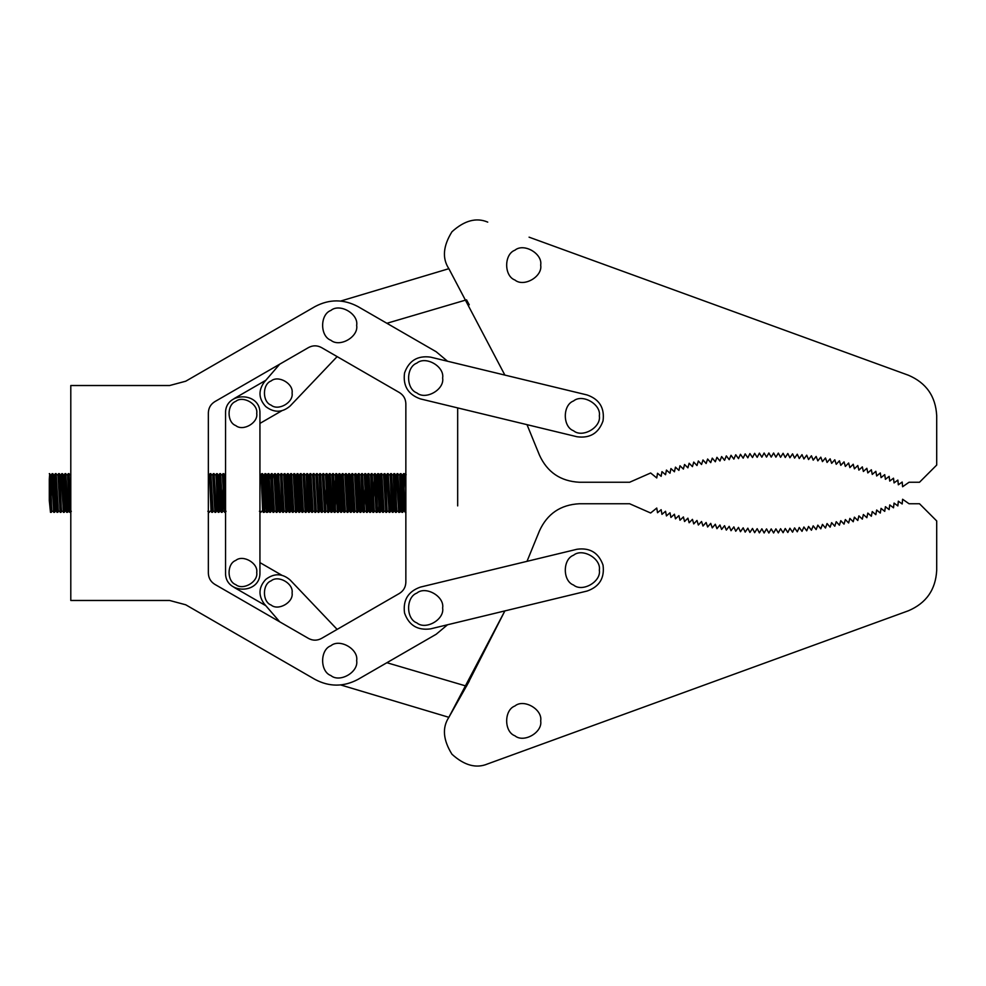 <?xml version="1.0" encoding="UTF-8"?>
<svg xmlns="http://www.w3.org/2000/svg" width="986" height="986" viewBox="0 0 986 986"><rect width="100%" height="100%" fill="white"/><g stroke="black" fill="none" stroke-linecap="round" stroke-linejoin="round"><path stroke-width="1.48" d="M457.677 505.892L457.677 407.908L527.005 424.658L539.416 455.039C547.23 472.208 560.566 481.279 579.411 482.253C560.566 481.279 547.23 472.208 539.416 455.039L537.777 450.91M457.677 480.108L457.677 407.908M357.98 306.597C343.646 298.992 329.312 298.992 314.99 306.597C329.312 298.992 343.646 298.992 357.98 306.597L436.182 351.743L447.533 361.233L436.182 351.743L386.894 323.285L466.526 299.83L469.237 304.797M340.712 684.962L448.864 717.315L504.869 610.913L466.526 686.17L386.894 662.715L436.182 634.257L447.533 624.767L436.182 634.257L357.98 679.403C343.646 687.008 329.312 687.008 314.99 679.403C329.312 687.008 343.646 687.008 357.98 679.403M314.99 306.597L185.738 381.212L169.629 385.526L70.795 385.526L70.795 600.474L169.629 600.474L185.738 604.788L314.99 679.403L185.738 604.788L169.629 600.474M208.354 573.162L208.354 412.838C208.527 407.97 210.671 404.248 214.8 401.659L308.544 347.54C312.833 345.26 317.135 345.26 321.436 347.54L399.392 392.551C403.52 395.139 405.677 398.862 405.85 403.73L405.85 582.27C405.677 587.138 403.52 590.86 399.392 593.449L321.436 638.46C317.135 640.74 312.833 640.74 308.544 638.46L214.8 584.341C210.671 581.752 208.527 578.03 208.354 573.162C208.527 578.03 210.671 581.752 214.8 584.341M185.738 381.212L169.629 385.526M405.85 582.27C405.677 587.138 403.52 590.86 399.392 593.449M399.392 392.551C403.52 395.139 405.677 398.862 405.85 403.73M208.354 412.838C208.527 407.97 210.671 404.248 214.8 401.659M259.934 503.661L259.934 423.401L281.651 410.866M259.934 572.521L259.934 413.479C260.883 391.306 224.598 391.306 225.547 413.479L225.547 572.521C224.598 594.694 260.883 594.694 259.934 572.521M259.934 512.128L259.934 562.599L281.651 575.134M225.547 474.845L225.547 413.479M225.547 497.56L225.547 503.673M225.547 512.128L225.547 572.521M234.15 587.422L265.826 605.712L279.728 621.821L264.063 603.654C258.196 595.273 258.677 587.286 265.53 579.682C258.677 587.286 258.196 595.273 264.063 603.654M266.146 579.127C274.379 573.051 282.39 573.347 290.155 580.014C282.39 573.347 274.379 573.051 266.146 579.127L265.53 579.682M337.138 629.388L290.155 580.014L337.138 629.388M457.677 578.092L527.005 561.342L539.416 530.961L527.005 561.342M504.869 610.913L447.533 624.767M537.777 535.09L539.416 530.961C547.23 513.792 560.566 504.721 579.411 503.747L629.623 503.747L650.649 513.003L656.762 508.049L657.514 512.732L661.15 509.688L661.963 514.359L665.55 511.266L666.437 515.924L669.987 512.782L670.936 517.428L674.436 514.224L675.459 518.858L678.91 515.616L679.995 520.226L683.397 516.923L684.555 521.52L687.908 518.168L689.14 522.753L692.443 519.351L693.737 523.911L696.991 520.46L698.347 525.008L701.551 521.508L702.981 526.031L706.124 522.481L707.628 526.98L710.721 523.393L712.274 527.867L715.318 524.232L716.945 528.681L719.94 524.996L721.629 529.433L724.562 525.698L726.325 530.098L729.209 526.339L731.033 530.715L733.855 526.894L735.741 531.244L738.502 527.387L740.461 531.713L743.161 527.818L745.182 532.107L747.832 528.176L749.915 532.428L752.503 528.459L754.647 532.686L757.174 528.669L759.393 532.871L761.858 528.816L764.125 532.982L766.541 528.89L768.87 533.019L771.212 528.903L773.616 532.995L775.896 528.841L778.348 532.896L780.579 528.706L783.094 532.723L785.25 528.508L787.826 532.489L789.922 528.237L792.559 532.169L794.593 527.892L797.28 531.799L799.252 527.485L802 531.343L803.91 527.005L806.721 530.825L808.557 526.45L811.429 530.221L813.203 525.834L816.125 529.568L817.825 525.144L820.808 528.829L822.447 524.379L825.479 528.028L827.057 523.554L830.138 527.165L831.642 522.666L834.785 526.216L836.227 521.705L839.419 525.205L840.787 520.67L844.041 524.133L845.347 519.573L848.638 522.987L849.87 518.402L853.223 521.767L854.394 517.169L857.783 520.485L858.892 515.875L862.331 519.129L863.366 514.507L866.854 517.712L867.816 513.077L871.353 516.233L872.253 511.574L875.839 514.68L876.665 510.008L880.288 513.053L881.053 508.369L884.725 511.364L885.416 506.681L889.125 509.614L889.742 504.918L893.513 507.802L894.055 503.094L897.864 505.917L898.332 501.196L902.19 503.969L902.597 499.249L909.043 503.747L919.507 503.747L936.7 520.941L936.7 570.364C935.64 589.702 926.224 603.161 908.414 610.765L487.737 763.879C476.337 768.735 464.406 765.518 451.958 754.241C443.084 739.968 442.048 727.668 448.864 717.315L469.237 681.203M936.7 570.364C935.64 589.702 926.224 603.161 908.414 610.765L487.737 763.879C476.337 768.735 464.406 765.518 451.958 754.241C443.084 739.968 442.048 727.668 448.864 717.315M656.762 508.049L650.649 513.003M579.411 503.747C560.566 504.721 547.23 513.792 539.416 530.961M256.717 572.521C258.394 581.851 242.987 590.737 235.753 584.624C226.842 581.42 226.842 563.635 235.753 560.43C242.987 554.317 258.394 563.203 256.717 572.521M356.661 660.645C358.719 672.132 339.776 683.064 330.865 675.546C319.895 671.589 319.895 649.712 330.865 645.756C339.776 638.238 358.719 649.17 356.661 660.645M442.628 607.992C444.698 619.467 425.742 630.411 416.844 622.881C405.875 618.937 405.875 597.048 416.844 593.104C425.742 585.573 444.698 596.518 442.628 607.992M540.685 720.889C542.756 732.364 523.8 743.308 514.902 735.778C503.932 731.822 503.932 709.945 514.902 706.001C523.8 698.47 542.756 709.415 540.685 720.889M49.3 479.332L49.3 500.518C49.3 514.1 49.3 514.1 49.3 500.518C49.3 514.1 49.3 514.1 49.3 500.518L50.483 512.326L49.3 479.332C49.3 471.937 49.3 471.937 49.3 479.332C49.3 471.937 49.3 471.937 49.3 479.332L49.707 473.662L51.309 512.338L50.508 512.35L52.098 473.687M52.948 473.699L54.538 512.326L53.737 512.35L55.327 473.687M56.177 473.687L57.767 512.338L56.313 511.253L54.698 474.747L55.327 473.674L55.746 479.184L56.929 512.313M59.394 473.687L60.984 512.326L60.183 512.35M62.623 473.699L64.213 512.326L63.4 512.35L61.144 474.759L61.773 473.674M65.852 473.687L67.43 512.35L65.988 511.253L64.373 474.759L64.99 473.674L65.409 479.171L66.604 512.313M69.069 473.687L70.659 512.326L69.858 512.35M210.93 473.687L212.52 512.338L211.066 511.253L209.476 474.734L210.08 473.674L210.499 479.171L211.682 512.313M214.751 474.734L215.922 474.734L216.328 479.935L217.512 511.241L216.365 511.266L214.147 473.674L215.737 512.338L214.936 512.35M217.376 473.699L218.966 512.326L217.512 511.253M220.605 473.687L222.195 512.338L223.797 473.662L225.412 512.338L224.611 512.35M262.51 473.687L264.1 512.338L263.299 512.35M265.739 473.687L267.329 512.338L266.516 512.35M266.491 512.326L264.285 474.747L263.114 474.734L264.716 511.266L266.331 474.734L267.945 511.253L269.56 474.734L270.731 474.734L272.321 511.241L271.175 511.266L268.956 473.674L270.546 512.338L269.104 511.253L267.489 474.759L268.106 473.674L269.72 512.313M272.185 473.687L273.775 512.326L272.974 512.35M275.414 473.687L276.992 512.338L276.191 512.35M279.235 474.734L280.406 474.734L280.8 479.923L281.996 511.253L280.837 511.266L278.631 473.674L280.221 512.338L278.767 511.253L277.165 474.759L277.781 473.674L279.395 512.313M281.86 473.699L283.45 512.326L281.996 511.253M285.077 473.687L286.667 512.338L285.866 512.35M288.306 473.687L289.896 512.338L288.442 511.253L286.827 474.759L287.456 473.674L287.875 479.184L289.058 512.313M291.536 473.699L293.113 512.326L291.671 511.253L290.057 474.759L290.673 473.674L291.104 479.184L292.287 512.313M294.752 473.687L296.342 512.338L295.541 512.35M297.982 473.687L299.571 512.338L298.117 511.253L296.503 474.759L297.131 473.674L297.55 479.171L298.733 512.313M301.198 473.687L302.788 512.338L301.334 511.253L299.732 474.759L300.348 473.674L300.767 479.184L301.962 512.313M305.019 474.734L306.202 474.734L307.792 511.241L306.634 511.266L304.428 473.674L306.017 512.35L305.204 512.35M307.644 473.687L309.234 512.338L307.792 511.253M310.873 473.687L312.463 512.338L311.009 511.253L309.394 474.759L310.023 473.674L310.442 479.184L311.638 512.313M317.48 511.266L316.309 511.266L314.103 473.674L315.693 512.338L314.879 512.35M317.319 473.687L318.909 512.326L318.108 512.35L316.494 473.662L317.295 473.65L319.526 511.266L320.709 511.266L319.07 474.759L319.698 473.674L321.3 512.313M318.934 512.301L320.524 473.674L319.723 473.65M320.549 473.699L322.139 512.338L320.684 511.253M327.155 511.266L325.984 511.266L323.765 473.674L325.355 512.338L324.554 512.35M325.38 512.313L326.97 473.674L326.169 473.65L327.759 512.326L328.584 512.35L326.995 473.699M330.224 473.687L331.801 512.338L330.359 511.253L328.745 474.759L329.361 473.674L329.78 479.159L330.976 512.313M336.83 511.266L335.647 511.266L333.441 473.674L335.03 512.338L334.229 512.35M335.055 512.313L336.645 473.662L335.832 473.65L337.422 512.326L335.215 474.734L334.044 474.734M336.67 473.687L338.26 512.338L337.446 512.35M339.887 473.687L341.476 512.338L340.022 511.253L338.42 474.759L339.036 473.674L339.455 479.159L340.651 512.313M346.505 511.266L345.322 511.266L343.116 473.674L344.706 512.338L343.251 511.253L341.637 474.759L342.265 473.674L343.868 512.313M346.332 473.687L347.922 512.326L347.121 512.35M349.562 473.687L351.152 512.338L349.697 511.253L348.083 474.759L348.711 473.674L349.13 479.159L350.326 512.313M356.168 511.266L354.997 511.266L352.791 473.674L354.381 512.338L352.926 511.253L351.312 474.759L351.928 473.674L353.543 512.313M356.008 473.699L357.598 512.326L356.796 512.35M359.237 473.674L360.827 512.35L360.013 512.35L358.399 473.662L359.212 473.65L361.443 511.253L362.626 511.266L360.987 474.759L361.603 473.674L363.218 512.313M362.454 473.687L364.044 512.326L362.601 511.253M364.068 512.301L365.658 473.674L364.857 473.65L366.447 512.313M365.683 473.699L367.273 512.338L366.459 512.35M368.912 473.674L370.49 512.338L369.688 512.35L368.074 473.662L368.887 473.65L371.118 511.266L372.289 511.266L370.65 474.759L371.278 473.674L372.893 512.313M372.129 473.687L373.719 512.338L372.918 512.35L374.507 473.699M375.358 473.687L376.948 512.338L376.134 512.35M378.575 473.674L380.165 512.338L379.363 512.35L377.749 473.662L379.203 474.747L380.386 506.052L380.793 511.266L381.964 511.266L380.349 474.747L378.735 511.253L376.972 512.326M381.804 473.687L383.394 512.338L381.939 511.253M385.021 473.687L386.611 512.338L385.809 512.35M388.854 474.734L390.025 474.734L390.419 479.935L391.615 511.241L390.456 511.266L388.25 473.674L389.84 512.338L389.039 512.35L386.771 474.759L387.399 473.674M391.479 473.687L393.069 512.326L391.615 511.253M394.696 473.687L396.286 512.338L395.485 512.35M401.142 473.699L402.732 512.326L401.931 512.35L400.316 473.662L401.77 474.747L402.954 506.065L403.36 511.253L404.531 511.266L402.917 474.734L401.746 474.734L401.351 479.923L400.156 511.229L397.925 473.674L399.515 512.338L398.701 512.35M405.135 512.301L403.545 473.662L404.346 473.65M398.677 512.313L397.099 473.674L397.9 473.65M395.46 512.301L393.87 473.674L394.671 473.65M392.231 512.313L390.641 473.662L391.454 473.65M389.014 512.313L387.424 473.662L388.225 473.65M385.785 512.301L384.195 473.674L385.649 474.747L386.845 506.077L387.239 511.266L388.41 511.266M382.556 512.313L380.978 473.662L381.779 473.65M376.11 512.313L374.52 473.674L375.974 474.747L377.564 511.266M356.772 512.313L355.182 473.662L356.636 474.747L358.214 511.266L359.397 511.266L357.758 474.759L358.386 473.674M343.707 474.734L344.89 474.734L347.097 512.326L345.507 473.662L346.961 474.747L348.157 506.077L348.551 511.266L349.722 511.266M334.205 512.313L332.615 473.662L333.416 473.65M324.53 512.313L322.94 473.662L323.741 473.65M311.477 474.734L312.648 474.734L314.854 512.326L313.265 473.662L314.078 473.65M308.408 512.313L306.819 473.662L308.273 474.747L309.456 506.052L309.863 511.266L311.034 511.266M301.802 474.734L302.973 474.734L305.179 512.326L303.602 473.662L304.403 473.65M292.127 474.734L293.298 474.734L295.517 512.326L293.927 473.65L295.381 474.747L296.564 506.065L296.959 511.253L298.142 511.266M282.452 474.734L283.635 474.734L285.841 512.326L284.251 473.662L285.706 474.747L286.889 506.065L287.296 511.253L288.467 511.266M282.612 512.313L281.022 473.662L281.836 473.65M276.166 512.313L274.576 473.662L276.031 474.747L277.226 506.065L277.621 511.253L278.791 511.266M272.321 511.253L271.36 473.662L272.161 473.65M266.491 512.313L264.914 473.662L267.514 474.734M264.889 473.674L262.67 511.266L263.274 512.326L261.684 473.662L262.486 473.65M224.586 512.313L222.996 473.662L225.597 474.734M220.605 473.674L222.811 511.266L221.382 512.35L219.767 473.65L220.581 473.65M218.14 512.313L216.55 473.674L217.992 474.747L219.582 511.266L220.765 511.266L219.126 474.747L219.742 473.674M214.911 512.301L213.321 473.674L214.135 473.65M65.852 473.674L68.059 511.253L69.833 512.326L68.244 473.662L69.045 473.65M63.387 512.313L61.798 473.662L63.24 474.747L64.829 511.266L66.013 511.266M56.769 474.734L57.952 474.734L60.158 512.326L58.568 473.662L59.37 473.65M53.712 512.313L52.122 473.662L53.577 474.747L54.76 506.065L55.154 511.266L56.338 511.266M53.712 512.326L51.506 474.734L50.323 474.734L51.543 506.065L51.938 511.266L53.108 511.266M56.177 473.674L58.384 511.253L59.567 511.266M61.169 474.734L59.998 474.734L61.206 506.077L61.613 511.266L62.784 511.266M210.93 473.674L213.136 511.266L214.319 511.266M223.982 511.266L222.811 511.266L224.426 474.734M270.571 512.326L272.777 474.734L273.96 474.734L276.166 512.326M272.185 473.674L274.391 511.266L275.575 511.266M281.86 473.674L284.067 511.266L285.25 511.266M290.081 474.734L288.898 474.734L290.118 506.077L290.513 511.266L291.696 511.266M291.536 473.674L293.742 511.266L294.913 511.266M299.756 474.734L298.573 474.734L299.793 506.065L300.188 511.266L301.359 511.266M301.198 473.674L303.405 511.266L304.588 511.266M310.873 473.674L313.08 511.266L314.263 511.266M320.549 473.674L322.755 511.266L323.938 511.266M328.769 474.734L327.586 474.734L328.806 506.077L329.201 511.266L330.384 511.266M330.224 473.674L332.43 511.266L333.601 511.266L331.962 474.759L332.59 473.674M338.445 474.734L337.261 474.734L338.481 506.077L338.876 511.266L340.047 511.266M339.061 473.65L340.515 474.747L341.698 506.065L342.105 511.253L343.276 511.266M351.336 474.734L350.166 474.734L351.373 506.077L351.768 511.253L352.951 511.266M362.454 473.674L364.672 511.266L365.843 511.266M367.458 474.734L366.274 474.734L367.495 506.065L367.889 511.266L369.072 511.266L367.433 474.759L368.049 473.674M372.129 473.674L374.335 511.266L375.518 511.266M381.804 473.674L384.01 511.253L385.193 511.266M391.479 473.674L393.685 511.253L394.856 511.266L393.229 474.759L393.845 473.674M398.677 512.326L396.471 474.734L395.3 474.734L396.508 506.077L396.914 511.266L398.085 511.266M402.756 512.326L404.963 474.734L406.146 474.734M402.917 474.734L403.52 473.674M399.54 512.326L401.314 511.266L399.675 474.771L400.291 473.674M396.471 474.734L397.075 473.674M385.785 512.326L383.554 474.759L384.17 473.674M379.339 512.326L377.108 474.759L377.724 473.674M376.11 512.326L373.879 474.759L374.507 473.674M366.447 512.326L364.204 474.759L364.832 473.674M356.772 512.326L354.566 474.734L353.382 474.734M335.819 473.674L333.601 511.266L334.205 512.326M327.759 512.326L325.54 474.734L324.369 474.734M324.53 512.326L322.299 474.747L322.915 473.674M318.084 512.326L315.877 474.747L314.694 474.734M261.5 511.266L262.67 511.266L261.068 474.734L261.66 473.674M224.586 512.326L222.38 474.747L221.197 474.734M215.922 474.747L216.526 473.674M214.911 512.326L212.705 474.747L211.522 474.734M69.205 511.241L67.615 474.734L68.219 473.674M51.506 474.734L52.098 473.674M292.078 592.943C293.754 602.273 278.36 611.16 271.125 605.047C262.214 601.83 262.214 584.057 271.125 580.84C278.36 574.727 293.754 583.626 292.078 592.943M599.328 570.13C601.386 581.604 582.443 592.549 573.532 585.018C562.562 581.074 562.562 559.185 573.532 555.241C582.443 547.711 601.386 558.655 599.328 570.13M420.393 587.101L577.081 549.239C590.01 547.526 598.65 552.801 603.025 565.089C604.738 578.006 599.463 586.645 587.175 591.021L430.488 628.883C417.571 630.596 408.919 625.321 404.543 613.033C402.83 600.117 408.118 591.477 420.393 587.101M292.078 393.057C293.754 402.374 278.36 411.273 271.125 405.16C262.214 401.943 262.214 384.17 271.125 380.953C278.36 374.84 293.754 383.727 292.078 393.057M340.712 301.038L448.864 268.685C442.048 258.332 443.084 246.032 451.958 231.759C464.406 220.482 476.337 217.265 487.737 222.121C476.337 217.265 464.406 220.482 451.958 231.759C443.084 246.032 442.048 258.332 448.864 268.685L504.869 375.087L447.533 361.233M356.661 325.355C358.719 336.83 339.776 347.762 330.865 340.244C319.895 336.288 319.895 314.411 330.865 310.454C339.776 302.936 358.719 313.868 356.661 325.355M266.146 406.873C274.379 412.949 282.39 412.653 290.155 405.985L337.138 356.612L290.155 405.985C282.39 412.653 274.379 412.949 266.146 406.873L265.53 406.318C258.677 398.714 258.196 390.727 264.063 382.346L279.728 364.179L265.826 380.288L234.15 398.578M264.063 382.346C258.196 390.727 258.677 398.714 265.53 406.318M256.717 413.479C258.394 422.797 242.987 431.683 235.753 425.57C226.842 422.365 226.842 404.58 235.753 401.376C242.987 395.263 258.394 404.149 256.717 413.479M540.685 265.111C542.756 276.585 523.8 287.53 514.902 279.999C503.932 276.055 503.932 254.178 514.902 250.222C523.8 242.692 542.756 253.636 540.685 265.111M936.7 415.636C935.64 396.298 926.224 382.839 908.414 375.235C926.224 382.839 935.64 396.298 936.7 415.636L936.7 465.059L919.507 482.253L909.043 482.253L902.597 486.751L902.19 482.031L898.332 484.804L897.864 480.083L894.055 482.906L893.513 478.198L889.742 481.082L889.125 476.386L885.416 479.319L884.725 474.636L881.053 477.631L880.288 472.947L876.665 475.991L875.839 471.32L872.253 474.426L871.353 469.767L867.816 472.923L866.854 468.288L863.366 471.493L862.331 466.871L858.892 470.125L857.783 465.515L854.394 468.831L853.223 464.233L849.87 467.598L848.638 463.013L845.347 466.427L844.041 461.867L840.787 465.33L839.419 460.795L836.227 464.295L834.785 459.784L831.642 463.334L830.138 458.835L827.057 462.446L825.479 457.972L822.447 461.621L820.808 457.171L817.825 460.856L816.125 456.432L813.203 460.166L811.429 455.779L808.557 459.55L806.721 455.175L803.91 458.995L802 454.657L799.252 458.515L797.28 454.201L794.593 458.108L792.559 453.831L789.922 457.763L787.826 453.511L785.25 457.492L783.094 453.277L780.579 457.294L778.348 453.104L775.896 457.159L773.616 453.005L771.212 457.097L768.87 452.981L766.541 457.11L764.125 453.018L761.858 457.184L759.393 453.129L757.174 457.331L754.647 453.313L752.503 457.541L749.915 453.572L747.832 457.824L745.182 453.893L743.161 458.182L740.461 454.287L738.502 458.613L735.741 454.756L733.855 459.106L731.033 455.285L729.209 459.661L726.325 455.902L724.562 460.302L721.629 456.567L719.94 461.004L716.945 457.319L715.318 461.768L712.274 458.133L710.721 462.607L707.628 459.02L706.124 463.519L702.981 459.969L701.551 464.492L698.347 460.992L696.991 465.54L693.737 462.089L692.443 466.649L689.14 463.247L687.908 467.832L684.555 464.48L683.397 469.077L679.995 465.774L678.91 470.384L675.459 467.142L674.436 471.776L670.936 468.572L669.987 473.218L666.437 470.075L665.55 474.734L661.963 471.641L661.15 476.312L657.514 473.268L656.762 477.951L650.649 472.997L656.762 477.951M529.075 237.17L908.414 375.235L529.075 237.17M629.623 482.253L579.411 482.253L629.623 482.253L650.649 472.997M599.328 415.87C601.386 427.345 582.443 438.289 573.532 430.759C562.562 426.815 562.562 404.926 573.532 400.982C582.443 393.451 601.386 404.396 599.328 415.87M442.628 378.008C444.698 389.482 425.742 400.427 416.844 392.896C405.875 388.952 405.875 367.063 416.844 363.119C425.742 355.589 444.698 366.533 442.628 378.008M420.393 398.899L577.081 436.761C590.01 438.474 598.65 433.199 603.025 420.911C604.738 407.994 599.463 399.355 587.175 394.979L430.488 357.117C417.571 355.404 408.919 360.679 404.543 372.967C402.83 385.883 408.118 394.523 420.393 398.899M50.348 474.747L49.3 473.65M56.153 473.65L55.339 473.65M65.828 473.65L65.014 473.65M209.291 512.35L207.836 511.253M210.905 473.65L210.104 473.65M260.883 512.35L259.429 511.253M268.944 473.65L268.13 473.65M278.607 473.65L277.805 473.65M288.923 474.747L287.481 473.65M291.511 473.65L290.697 473.65M298.598 474.747L297.143 473.65M301.174 473.65L300.373 473.65M310.849 473.65L310.048 473.65M330.199 473.65L329.386 473.65M343.091 473.65L342.29 473.65M350.178 474.747L348.736 473.65M352.766 473.65L351.953 473.65M362.441 473.65L361.628 473.65M372.104 473.65L371.303 473.65M405.961 512.35L404.506 511.253M53.552 474.734L54.723 474.734M63.215 474.734L64.398 474.734M66.444 474.734L67.615 474.734M69.661 474.734L70.844 474.734M208.305 474.734L209.476 474.734M209.919 511.266L211.09 511.266M217.968 474.734L219.151 474.734M259.885 474.734L261.068 474.734M264.125 512.326L265.9 511.266M267.354 512.326L269.129 511.266M276.006 474.734L277.189 474.734M285.681 474.734L286.852 474.734M295.344 474.734L296.527 474.734M308.248 474.734L309.419 474.734M317.923 474.734L319.094 474.734M321.14 474.734L322.323 474.734M330.815 474.734L331.986 474.734M340.49 474.734L341.661 474.734M346.936 474.734L348.107 474.734M356.612 474.734L357.782 474.734M359.828 474.734L361.012 474.734M363.058 474.734L364.228 474.734M369.503 474.734L370.687 474.734M372.733 474.734L373.904 474.734M375.949 474.734L377.133 474.734M379.179 474.734L380.953 473.674M382.395 474.734L383.579 474.734M385.625 474.734L386.795 474.734M392.071 474.734L393.254 474.734M398.517 474.734L399.7 474.734M51.962 511.253L51.334 512.326M55.179 511.253L54.563 512.326M58.408 511.253L57.792 512.326M60.023 474.747L59.394 473.674M61.637 511.253L61.009 512.326M64.854 511.253L64.238 512.326M68.083 511.253L67.455 512.326M69.698 474.747L69.069 473.674M71.3 511.253L70.684 512.326M209.944 511.253L209.315 512.326M213.161 511.253L212.545 512.326M216.39 511.253L215.761 512.326M219.607 511.253L218.991 512.326M226.053 511.253L225.437 512.326M261.524 511.253L260.896 512.326M263.139 474.747L262.51 473.674M274.416 511.253L273.8 512.326M277.645 511.253L277.017 512.326M280.862 511.253L280.246 512.326M284.091 511.253L283.475 512.326M287.32 511.253L286.692 512.326M290.537 511.253L289.921 512.326M293.766 511.253L293.138 512.326M296.983 511.253L296.367 512.326M300.212 511.253L299.584 512.326M303.441 511.253L302.813 512.326M306.658 511.253L306.042 512.326M309.887 511.253L309.259 512.326M313.104 511.253L312.488 512.326M316.333 511.253L315.705 512.326M319.55 511.253L318.934 512.326M322.779 511.253L322.163 512.326M326.009 511.253L325.38 512.326M327.611 474.747L326.995 473.674M329.225 511.253L328.609 512.326M332.455 511.253L331.826 512.326M335.671 511.253L335.055 512.326M337.286 474.747L336.67 473.674M338.901 511.253L338.272 512.326M342.13 511.253L341.501 512.326M345.346 511.253L344.73 512.326M348.576 511.253L347.947 512.326M351.792 511.253L351.176 512.326M355.022 511.253L354.393 512.326M358.238 511.253L357.622 512.326M361.468 511.253L360.851 512.326M364.697 511.253L364.068 512.326M366.299 474.747L365.683 473.674M367.914 511.253L367.297 512.326M371.143 511.253L370.514 512.326M374.36 511.253L373.743 512.326M380.818 511.253L380.189 512.326M384.035 511.253L383.418 512.326M387.264 511.253L386.635 512.326M390.481 511.253L389.864 512.326M393.71 511.253L393.081 512.326M395.324 474.747L394.696 473.674M396.927 511.253L396.31 512.326M404.987 474.747L404.371 473.674M401.29 511.253L401.906 512.326M394.831 511.253L395.46 512.326M390 474.747L390.616 473.674M372.264 511.253L372.893 512.326M369.047 511.253L369.664 512.326M359.372 511.253L359.989 512.326M354.541 474.747L355.157 473.674M344.866 474.747L345.482 473.674M325.516 474.747L326.144 473.674M315.853 474.747L316.469 473.674M312.624 474.747L313.24 473.674M306.178 474.747L306.794 473.674M302.949 474.747L303.577 473.674M293.273 474.747L293.902 473.674M283.611 474.747L284.227 473.674M280.381 474.747L281.01 473.674M273.935 474.747L274.552 473.674M270.706 474.747L271.335 473.674M222.355 474.747L222.972 473.674M220.741 511.253L221.357 512.326M212.68 474.747L213.296 473.674M57.927 474.747L58.544 473.674"/></g></svg>
